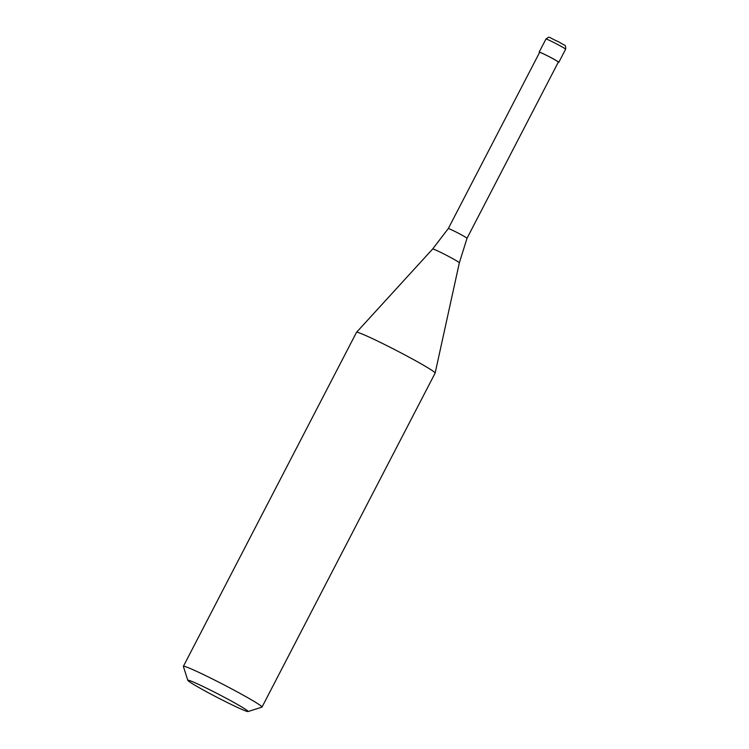 <?xml version="1.0" encoding="UTF-8"?>
<svg xmlns="http://www.w3.org/2000/svg" width="749" height="749" viewBox="0 0 749 749"><rect width="100%" height="100%" fill="white"/><g stroke="black" fill="none" stroke-linecap="round" stroke-linejoin="round"><path stroke-width="1.12" d="M558.286 62.214A11.066 0.562 -152.6 0 0 558.829 62.307A11.066 0.562 -152.6 0 0 550.861 57.551A11.066 0.562 27.4 0 0 539.168 52.121A11.066 0.562 27.4 0 0 539.552 52.505M467.02 238.285L558.37 62.064A10.552 0.534 -152.6 0 0 550.768 57.533A10.552 0.534 27.4 0 0 539.626 52.355L448.286 228.576A10.552 0.534 27.4 0 1 459.427 233.754A10.552 0.534 -152.6 0 1 467.02 238.285L459.352 262.796A15.017 0.758 -152.6 0 0 448.529 256.364A15.017 0.758 27.4 0 0 432.679 248.977L356.524 332.313A44.275 2.238 27.4 0 1 356.524 332.313A44.275 2.238 27.4 0 1 403.262 354.08A44.275 2.238 -152.6 0 1 435.141 373.068A44.275 2.238 -152.6 0 1 435.132 373.096L262.01 707.084A44.275 2.238 -152.6 0 0 230.14 688.078A44.275 2.238 27.4 0 0 183.383 666.329A44.275 2.238 27.4 0 0 183.383 666.46L187.812 680.345A33.948 1.713 27.4 0 1 223.651 696.916A33.948 1.713 -152.6 0 1 248.013 711.55L261.907 707.159A44.275 2.238 -152.6 0 0 262.01 707.084M187.812 680.345A33.948 1.713 27.4 0 0 212.248 694.819A33.948 1.713 -152.6 0 0 248.013 711.55M545.955 39.032C550.506 35.971 547.163 36.841 558.529 41.766L564.259 45.052C565.373 45.015 565.823 46.401 565.607 49.219A11.066 0.562 -152.6 0 0 557.64 44.463A11.066 0.562 27.4 0 0 545.955 39.032L539.168 52.121M565.607 49.219L558.829 62.307M459.352 262.796L435.141 373.068M448.286 228.576L432.679 248.977M356.505 332.341L183.383 666.329"/></g></svg>

